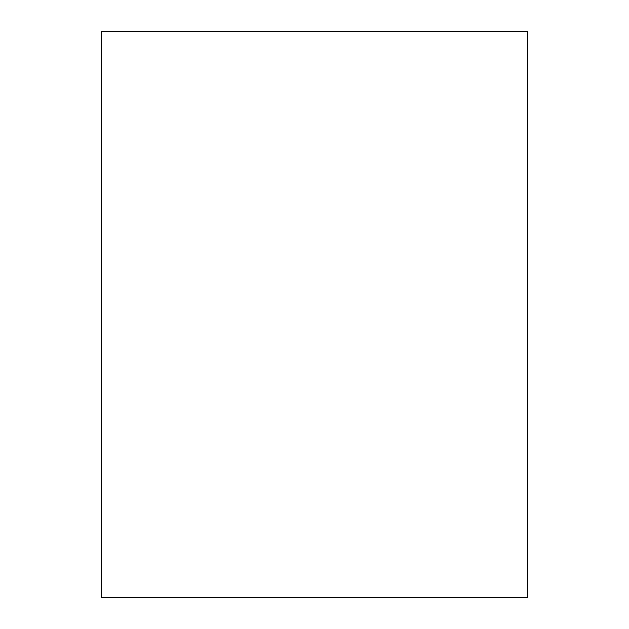 <?xml version="1.0" encoding="UTF-8"?>
<svg xmlns="http://www.w3.org/2000/svg" width="629" height="629" viewBox="0 0 629 629"><rect width="100%" height="100%" fill="white"/><g stroke="black" fill="none" stroke-linecap="round" stroke-linejoin="round"><path stroke-width="0.94" d="M101.56 597.55L527.44 597.55L527.44 31.45L101.56 31.45L101.56 597.55"/></g></svg>
